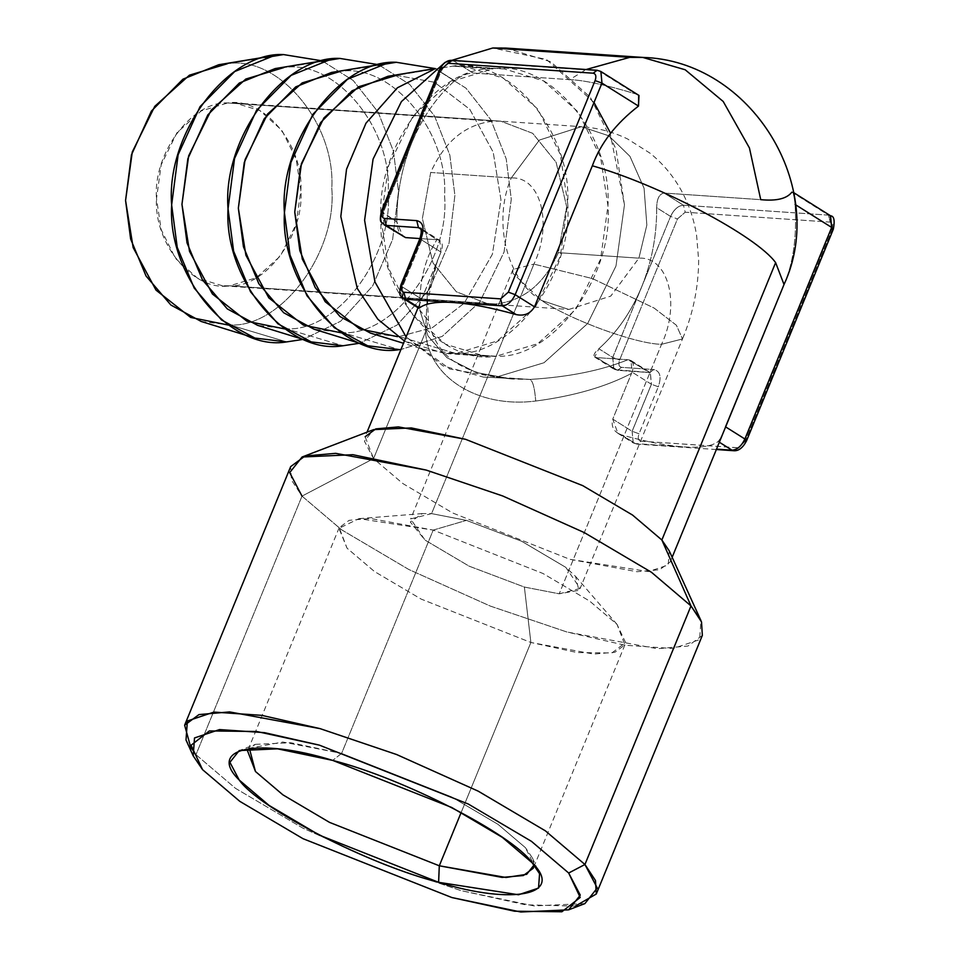 <?xml version="1.0" encoding="UTF-8"?>
<svg xmlns="http://www.w3.org/2000/svg" width="960" height="960" viewBox="0 0 960 960"><rect width="100%" height="100%" fill="white"/><g stroke="black" fill="none" stroke-linecap="round" stroke-linejoin="round"><path stroke-width="0.72" stroke-dasharray="4.8 3.6" d="M630.972 360.492L650.304 372.636L651.396 384.264L632.052 372.12L651.396 384.264L658.308 386.784C661.668 376.812 660.156 371.064 653.784 369.552L649.776 372.48L648.204 371.964L628.824 359.808L630.972 360.504L632.052 372.12L612.756 419.112L617.868 433.26L621.492 434.88C645.744 441.66 666.468 445.668 683.688 446.892C700.728 448.008 712.224 446.208 718.164 441.492L719.34 442.224L718.164 441.492C720.084 439.308 722.544 434.424 725.532 426.828L725.532 426.828C722.544 434.424 720.084 439.308 718.164 441.492C712.224 446.208 700.728 448.008 683.688 446.892L635.352 443.58L621.492 434.88C645.744 441.66 666.468 445.668 683.688 446.892L636.972 444.108L633.252 442.908L632.16 431.28L651.444 384.264L650.352 372.636L627.9 359.736C601.476 370.476 568.848 377.04 530.028 379.428C532.86 381.036 534.744 388.236 535.704 401.028C573.84 396.036 605.772 386.832 631.5 373.416L612.756 419.112L632.112 431.28L633.204 442.908L635.352 443.58L621.492 434.88C613.8 432.036 610.896 426.78 612.756 419.112L632.112 431.28L651.396 384.264L658.308 386.784C661.668 376.812 660.156 371.064 653.784 369.552L649.776 372.48L615.984 369.756L596.58 357.6L627.9 359.736C601.476 370.476 568.848 377.04 530.028 379.428L511.86 379.02L476.16 372.492L446.964 357.708L427.98 335.964L419.88 310.236L428.46 320.844L425.568 331.824L373.56 458.616L302.016 496.116L195.972 754.692L202.584 769.68L195.972 754.692L186.012 740.028M733.644 450.72L737.232 448.596L733.644 450.72M716.34 449.532L636.972 444.108L640.968 441.18L738.372 447.756L737.268 448.548L737.64 447.792L640.968 441.18L636.972 444.108L633.252 442.908M639.036 433.788L632.16 431.28L639.036 433.788L658.308 386.784L639.036 433.788C637.596 438.072 638.244 440.532 640.968 441.18C638.244 440.532 637.596 438.072 639.036 433.788M746.568 440.76L745.368 441.06L832.14 229.5L832.716 224.244L832.14 229.5L833.328 229.2M745.368 441.06L738.444 447.756L745.368 441.06L832.14 229.5M830.22 215.58L828.48 215.136L830.196 222.12L685.188 212.208L683.472 205.212L828.48 215.136L830.196 222.12L832.68 224.148L830.196 222.12L685.188 212.208L677.46 218.928L619.62 359.964C618.18 364.236 618.828 366.696 621.564 367.344L617.556 370.284L650.304 372.636M642.732 57.42L685.188 69.768L723.216 101.496L749.436 147.96L760.728 199.656L664.068 193.044L683.424 205.212L828.432 215.124L791.856 192.156C786.852 198.696 776.484 201.204 760.728 199.656L664.068 193.044L683.424 205.212C678.252 205.632 673.968 209.364 670.548 216.408L656.688 207.708C656.808 235.488 651.792 261.888 641.628 286.932L612.696 357.456L619.62 359.964L612.744 357.456L670.596 216.42L677.46 218.928L670.596 216.42C674.016 209.364 678.3 205.632 683.472 205.212L685.188 212.208L677.46 218.928L619.62 359.964C618.18 364.236 618.828 366.696 621.564 367.344L653.784 369.552L621.564 367.344L617.556 370.284L596.58 357.6L628.824 359.808C633.384 360.828 634.464 364.932 632.052 372.12L631.5 373.416C605.772 386.832 573.84 396.036 535.704 401.028C477.96 408.504 428.148 377.208 425.568 331.824L427.38 293.364L437.712 259.836L440.988 252.084C443.472 244.944 442.392 240.84 437.76 239.772L421.272 229.416L436.872 239.724L439.872 240.444L420.552 228.3M612.744 357.456L613.848 369.084L615.984 369.756L613.8 369.084L612.696 357.456L598.836 348.744L594.708 357.084L596.58 357.6C592.488 356.772 593.232 353.82 598.836 348.744L612.696 357.456M420.6 228.3L421.704 239.928L420.084 238.164L421.704 239.928L402.42 286.944L400.8 285.18L402.42 286.944L403.512 298.584M597.156 70.272L600.876 71.472M452.16 60.36L598.728 70.8M639 95.436L635.256 93.768C605.652 84.852 583.8 80.148 569.7 79.644L586.128 69.516L569.7 79.644L473.04 73.032C467.148 73.176 461.028 75.756 454.656 80.784L440.796 72.084C444.216 65.028 448.512 61.296 453.672 60.876L473.04 73.032L569.7 79.644C583.8 80.148 605.652 84.852 635.256 93.768L598.68 70.788L453.672 60.876L473.04 73.032C467.148 73.176 461.028 75.756 454.656 80.784C436.464 97.056 422.208 117.66 411.876 142.596L440.856 72.084L439.224 70.32L440.856 72.084C444.264 65.028 448.56 61.296 453.732 60.876M384.096 224.748L383.004 213.12L411.876 142.596C401.712 167.64 396.696 194.052 396.816 221.832C396.696 194.052 401.712 167.64 411.876 142.596L440.796 72.084L454.656 80.784C436.464 97.056 422.208 117.66 411.876 142.596L383.004 213.12L381.384 211.356L396.816 221.832C397.428 230.808 400.344 236.064 405.552 237.588M222.432 285.768L197.484 278.172L175.44 258.372L161.196 229.68L156.504 198.636L161.208 164.688L176.952 132.744L201.204 110.94L227.7 102.96L500.772 121.176L532.692 133.332L556.104 162.252L566.676 206.688L558.348 252.66C544.356 283.884 523.416 300.996 495.516 303.984L488.28 303.948L456.36 291.792L432.948 262.872L422.376 218.436L430.704 172.464L511.272 177.984C540.672 176.208 553.128 223.572 533.916 264.108L512.976 269.448L512.736 273.132L541.356 300.348C506.796 280.104 492.348 221.364 511.272 177.984L539.4 140.052L581.34 126.684L539.4 140.052L511.272 177.984L430.704 172.464C444.696 141.24 465.648 124.128 493.548 121.14L500.772 121.176L532.692 133.332L556.104 162.252L566.676 206.688L558.348 252.66C544.356 283.884 523.416 300.996 495.516 303.984L488.28 303.948L456.36 291.792L432.948 262.872L422.376 218.436L430.704 172.464C444.696 141.24 465.648 124.128 493.548 121.14L227.7 102.96C263.364 96.768 303.6 144.696 300.864 190.116C304.584 235.164 265.428 287.784 229.668 285.804L495.516 303.984L229.668 285.804C193.992 291.996 153.756 244.068 156.504 198.636C152.784 153.6 191.94 100.98 227.7 102.96L234.936 102.996L259.884 110.592L281.928 130.38L296.172 159.084L300.864 190.116L296.16 224.076L280.416 256.02L256.164 277.812L229.668 285.804L222.432 285.768L568.836 309.456L541.356 300.348L568.8 309.456L541.356 300.348C570.408 320.016 636.504 344.184 661.548 344.292L682.488 338.964L676.416 325.26L654.12 308.064L592.488 278.58L533.916 264.108L592.488 278.58L654.12 308.064L676.416 325.26L682.488 338.964L580.152 588.468L565.824 567.372L521.652 541.248L466.428 520.38L431.58 513.612L533.916 264.108L431.58 513.612L410.652 518.952L424.98 540.06L469.152 566.172L524.376 587.052L559.224 593.808L580.152 588.468M568.836 309.456L610.776 296.1L638.904 258.168L558.348 252.66L638.904 258.168L646.848 225.06L644.076 188.244L629.952 156.336L608.832 135.804L581.34 126.684C597.624 127.812 613.02 131.892 627.516 138.936L649.908 153.084C662.352 163.032 672.612 175.14 680.712 189.42C688.656 203.652 693.948 218.988 696.6 235.416L698.664 260.46C698.448 287.556 693.048 313.716 682.488 338.964L661.548 344.292L559.224 593.808L578.88 590.34L575.568 576.408L565.824 567.372L521.652 541.248L466.428 520.38L431.58 513.612L422.4 513.588L410.292 521.988L424.98 540.06L469.152 566.172L524.376 587.052L559.224 593.808L661.548 344.292C636.504 344.184 570.408 320.016 541.356 300.348M568.8 309.456L610.752 296.112L638.904 258.168C668.316 256.392 680.772 303.756 661.548 344.292C680.772 303.756 668.316 256.392 638.904 258.168L646.848 225.06L644.076 188.244L629.952 156.336L608.832 135.804L581.34 126.684L234.936 102.996M255.504 744.336L290.772 742.74L341.616 753.396L451.38 796.812L498 824.34L525.456 847.704L532.368 857.892L534.012 865.008L525.456 847.704L498 824.34L451.38 796.812L341.616 753.396L433.212 530.088L542.976 573.492L589.584 601.032L617.04 624.384L624.912 644.88L614.94 652.236L593.712 654.084L530.88 642.48L421.116 599.076L374.496 571.536L347.04 548.172L339.18 527.688L349.14 520.332L370.38 518.472L433.212 530.088L542.976 573.492L589.584 601.032L617.04 624.384L625.536 642.48L611.94 652.98L577.068 652.548L530.88 642.48L524.376 587.052L530.88 642.48L461.172 812.436L530.88 642.48L421.116 599.076L374.496 571.536L347.04 548.172L338.94 528.348L358.98 518.64L433.212 530.088L466.428 520.38L433.212 530.088L341.616 753.396L282.828 742.008L249.336 748.248L255.504 744.336L239.244 750.564M341.616 753.396L332.664 760.392L341.616 753.396M584.88 903.612L534.06 905.916L460.812 890.556L384.288 864.66L302.676 828.024L235.524 788.352L195.972 754.692L191.076 748.548M702.336 635.436L687.972 646.032L657.372 648.708L566.856 631.98L490.332 606.084L408.732 569.448L341.568 529.776L302.016 496.116L291.468 480.084L290.676 466.608M575.292 906.132L525.444 904.8L460.812 890.556L384.288 864.66L302.676 828.024L235.524 788.352L195.972 754.692L302.016 496.116L341.568 529.776L408.732 569.448L490.332 606.084L566.856 631.98L625.176 645.252L672.996 648.528L699.576 639.648L700.956 620.592M669.24 550.872L668.22 564.996L648.516 571.584L569.856 559.308L452.652 512.964L402.876 483.564L373.56 458.616L364.44 441.204L373.62 429.624M641.628 286.932C631.296 311.868 617.028 332.472 598.836 348.744C617.028 332.472 631.296 311.868 641.628 286.932L670.548 216.408L656.688 207.708C656.808 235.488 651.792 261.888 641.628 286.932M664.068 193.044C659.292 193.884 656.832 198.768 656.688 207.708C656.832 198.768 659.292 193.884 664.068 193.044M670.788 560.184L670.272 561.876L659.628 569.736L636.948 571.716L569.856 559.308L452.652 512.964L402.876 483.564L373.56 458.616L302.016 496.116M784.032 284.508L725.532 426.828M830.568 215.796L791.856 192.156C792.936 190.908 794.004 195.012 795.084 204.456C794.004 195.012 792.936 190.908 791.856 192.156L793.752 192.672M783.384 285.792C793.14 264.54 797.04 237.432 795.084 204.456C797.04 237.432 793.14 264.54 783.384 285.792M483.276 377.064L530.028 379.428L483.276 377.064L443.016 365.88L406.104 336.9L449.712 368.976L496.296 377.124L543.996 362.748L587.652 323.508L615.984 266.004L624.456 204.9L609.888 131.964M594.012 102.492L546.516 59.496L492.756 48M504.348 68.952L452.7 66.144C508.752 56.412 571.98 131.736 567.672 203.112C573.516 273.9 511.98 356.58 455.796 353.472L496.068 356.232C440.016 365.964 376.788 290.628 381.096 219.252C375.264 148.476 436.788 65.784 492.984 68.892C549.036 59.16 612.264 134.496 607.956 205.872C613.788 276.648 552.264 359.34 496.068 356.232L484.704 356.172L445.5 344.232L410.868 313.128L388.476 268.032L381.096 219.252L388.488 165.9L413.232 115.704L451.332 81.444L492.984 68.892L452.7 66.144L464.064 66.192L503.268 78.132L537.912 109.236L560.292 154.332L567.672 203.112L560.28 256.464L535.548 306.66L497.436 340.92L455.796 353.472L496.068 356.232L537.72 343.68L575.832 309.42L600.564 259.224L607.956 205.872L600.576 157.092L578.184 111.996L543.552 80.892L504.348 68.952L464.064 66.192M505.776 48.06L550.68 61.74L590.364 97.368L615.996 149.016L624.456 204.9L615.984 266.004L587.652 323.508L543.996 362.748L496.296 377.124L530.028 379.428C532.86 381.036 534.744 388.236 535.704 401.028C477.96 408.504 428.148 377.208 425.568 331.824L373.56 458.616L365.16 436.74L367.044 432.144M420.78 228.444L421.644 239.928L440.988 252.084L421.644 239.928L402.372 286.944L421.728 299.112C418.752 306.072 417.996 309.024 419.46 307.956C417.996 309.024 418.752 306.072 421.728 299.112L440.988 252.084L439.872 240.444M418.068 307.752L437.712 259.836L427.524 300.744L428.46 320.844C436.692 356.46 459.984 373.584 511.872 379.02L476.184 372.504L446.976 357.708L427.98 335.964L419.88 310.236C418.944 282.876 424.608 259.368 436.872 239.724C424.608 259.368 418.944 282.876 419.88 310.236L428.46 320.844L425.568 331.824L427.38 293.364L437.712 259.824L440.472 253.404L421.728 299.112L402.372 286.944L402.876 298.14M419.916 238.572L436.872 239.724L419.916 238.572M418.812 308.208L419.46 307.956M638.712 95.268L598.68 70.788L600.828 71.46L601.92 83.1L515.148 294.66C511.728 301.716 507.444 305.448 502.272 305.856M384.048 224.748L382.956 213.12L396.816 221.832L403.14 236.736M423.996 349.608L455.796 353.472L399.264 336.552L432.504 327.588L464.172 303.252L492.36 254.304L500.976 199.872L493.212 152.22L469.776 109.296L434.508 82.272L396.456 75.348L452.7 66.144L396.456 75.348L434.508 82.272L469.776 109.296L493.212 152.22L500.976 199.872L492.36 254.304L464.172 303.252L432.504 327.588L399.264 336.552L455.796 353.472L444.42 353.424L404.412 341.016L423.996 349.608L403.488 343.272M397.5 336.636L370.356 333.048M434.952 68.568L466.032 88.212L490.944 119.928L506.232 158.976L511.284 199.26L504.048 252.096L479.784 301.968L442.236 336.384L400.932 349.512L442.236 336.384L479.784 301.968L504.048 252.096L511.284 199.26L506.232 158.976L490.944 119.928L466.032 88.212L434.952 68.568M341.112 332.784L342.876 332.7C393.948 335.532 449.892 260.352 444.588 196.008C448.5 131.124 391.02 62.64 340.056 71.484L377.748 65.316L340.056 71.484C391.02 62.64 448.5 131.124 444.588 196.008C449.892 260.352 393.948 335.532 342.876 332.7L399.408 349.62L342.876 332.7L313.968 329.184M378.564 64.704L409.644 84.36L434.556 116.064L449.844 155.124L454.896 195.396L449.016 243.312L429.06 289.776L397.008 325.104L359.52 343.248L397.008 325.104L429.06 289.776L449.016 243.312L454.896 195.396L449.844 155.124L434.556 116.064L409.644 84.36L378.564 64.704M284.712 328.932L286.476 328.848C337.56 331.668 393.492 256.5 388.188 192.156C392.112 127.26 334.62 58.788 283.668 67.632L321.36 61.464L283.668 67.632C334.62 58.788 392.112 127.26 388.188 192.156C393.492 256.5 337.56 331.668 286.476 328.848L343.008 345.756L286.476 328.848L257.58 325.332M322.176 60.852L353.244 80.508L378.168 112.212L393.456 151.26L398.508 191.544L392.628 239.46L372.672 285.924L340.62 321.252L303.12 339.396L340.62 321.252L372.672 285.924L392.628 239.46L398.508 191.544L393.456 151.26L378.168 112.212L353.244 80.508L322.176 60.852M201.18 321.468L230.088 324.984L286.62 341.904L230.088 324.984C281.172 327.816 337.104 252.648 331.8 188.292C335.712 123.408 278.232 54.924 227.28 63.78L264.972 57.612L218.748 64.728M228.324 325.068L230.088 324.984C281.172 327.816 337.104 252.648 331.8 188.292C335.712 123.408 278.232 54.924 227.28 63.78M650.352 372.636L617.556 370.284L613.848 369.084M512.976 269.448L410.652 518.952M358.98 518.64L422.4 513.588M617.16 624.528L575.556 576.396M339.18 527.688L247.584 750.996M624.912 644.88L533.328 868.188M532.368 857.88L539.568 873.732M617.856 433.272L633.204 442.908M594.708 357.096L613.8 369.084M672.156 557.268L670.272 561.876M484.704 356.172L444.42 353.424M443.316 67.188L435.252 68.52"/><path stroke-width="1.44" d="M193.212 755.868L186.012 740.028L187.38 720.972L213.972 712.08L261.78 715.356L320.1 728.64L396.636 754.536L478.236 791.172L545.388 830.844L584.94 864.492L568.68 873.024L580.272 895.14L568.62 909.84L520.8 912L451.848 897.54L303.024 838.692L239.808 801.348L202.584 769.68L193.212 755.88L194.508 737.94L219.528 729.576L264.528 732.66L319.416 745.152L468.252 804.012L531.456 841.344L568.68 873.024L580.212 897.444L561.888 911.76L514.584 911.22L451.848 897.54L303.024 838.692L239.808 801.348L202.584 769.68L191.064 745.26L209.376 730.932L256.692 731.484L319.416 745.152L468.252 804.012L531.456 841.344L568.68 873.024L584.94 864.492L690.996 605.928L661.86 540L775.632 262.62L784.032 284.508L725.532 426.828L744.9 438.996C741.48 446.04 737.184 449.784 732.024 450.192L719.34 442.224L732.024 450.192L716.508 449.136L733.644 450.72L716.34 449.532M832.14 229.5L833.328 229.2L831.708 227.436L744.948 438.996L746.568 440.76C742.908 447.816 738.6 451.14 733.644 450.72L732.072 450.192C737.232 449.784 741.528 446.052 744.948 438.996L746.568 440.76L745.368 441.06M830.616 215.808C834.084 216.096 834.984 220.56 833.328 229.2L831.708 227.436L830.22 215.58M405.552 237.588L419.916 238.572L405.552 237.588L384.048 224.748L405.552 237.588L386.196 225.42L418.416 227.628L421.272 229.416L418.416 227.628L386.244 225.42L384.528 218.436C381.792 217.788 381.144 215.328 382.584 211.056L440.424 70.008L448.152 63.288L593.16 73.2C595.884 73.848 596.532 76.32 595.104 80.592L508.332 292.152L500.604 298.872L403.932 292.26C401.208 291.612 400.56 289.152 401.988 284.88L421.272 237.864C424.632 227.892 423.12 222.144 416.748 220.632L384.528 218.436C381.792 217.788 381.144 215.328 382.584 211.056L440.424 70.008L448.152 63.288L593.16 73.2C595.884 73.848 596.532 76.32 595.104 80.592L508.332 292.152L500.604 298.872L403.932 292.26C401.208 291.612 400.56 289.152 401.988 284.88L421.272 237.864L420.084 238.164C421.716 231.324 421.896 228.036 420.6 228.3L418.464 227.628L416.748 220.632L384.528 218.436L386.244 225.42L384.096 224.748C382.164 220.86 378.6 225.216 381.384 211.356L439.224 70.32C442.884 63.252 447.192 59.94 452.16 60.36L453.732 60.876M502.428 305.868L516.132 314.568C491.88 307.776 471.144 303.78 453.936 302.556L502.272 305.856L516.132 314.568C491.88 307.776 471.144 303.78 453.936 302.556L405.648 299.256L403.932 292.26L405.648 299.256L403.512 298.584C401.58 294.696 398.016 299.04 400.8 285.18L401.988 284.88L400.8 285.18L420.084 238.164L421.272 237.864C424.632 227.892 423.12 222.144 416.748 220.632L418.464 227.628L420.552 228.3M452.16 60.36L448.152 63.288L452.16 60.36L597.156 70.272L593.16 73.2L597.156 70.272L600.876 71.472L601.968 83.1L595.104 80.592L601.968 83.1L515.196 294.66L508.332 292.152L515.196 294.66C511.776 301.716 507.492 305.448 502.32 305.868L500.604 298.872L502.32 305.868L453.984 302.556C436.896 301.44 425.4 303.24 419.46 307.956L402.876 298.14M597.156 70.272L598.728 70.8M440.424 70.008L439.224 70.32L440.424 70.008M382.584 211.056L381.384 211.356L382.584 211.056M439.296 865.788L461.172 812.436L439.296 865.788L502.116 877.404L523.356 875.544L533.328 868.188L534.012 865.008L526.704 874.308L506.016 877.488L439.296 865.788L329.532 822.384L282.912 794.844L255.456 771.492L247.584 750.996L249.336 748.248L255.456 771.492L282.912 794.844L329.532 822.384L439.296 865.788L438.612 882.312L439.296 865.788M332.664 760.392L277.512 748.824L239.244 750.564L229.92 762.324L239.196 780.012L268.98 805.356L319.548 835.224L438.612 882.312L518.52 894.768L538.536 888.084L539.568 873.732L532.08 862.692L502.296 837.348L451.728 807.48L332.664 760.392C257.844 737.22 206.436 748.008 239.196 780.012C258.864 808.32 368.532 864.576 438.612 882.312C513.432 905.484 564.828 894.696 532.08 862.692C512.412 834.372 402.744 778.116 332.664 760.392M191.076 748.548L184.632 725.184L198.996 714.576L229.584 711.912L320.1 728.64L396.636 754.536L478.236 791.172L545.388 830.844L584.94 864.492L597.264 888L584.88 903.612L568.62 909.84M596.28 894.012L595.488 880.536L584.94 864.492L690.996 605.928L701.532 621.96L702.336 635.436L596.28 894.012L575.292 906.132M184.632 725.184L290.676 466.608L305.04 456.012L335.628 453.336L426.144 470.064L502.68 495.96L584.28 532.596L651.444 572.268L690.996 605.928L700.956 620.592L669.24 550.872L661.86 540L670.788 560.184M302.016 496.116L289.704 472.62L302.088 457.008L373.62 429.624L411.276 427.92L465.564 439.308L582.768 485.652L632.544 515.052L661.86 540L775.632 262.62L784.032 284.508L672.156 557.268M302.088 457.008L352.896 454.704L426.144 470.064L502.68 495.96L584.28 532.596L651.444 572.268L690.996 605.928L661.86 540L632.544 515.052L582.768 485.652L465.564 439.308L398.484 426.9L375.804 428.88L365.16 436.74M791.856 192.156C786.852 198.696 776.484 201.204 760.728 199.656L749.436 147.96L723.216 101.496L685.188 69.768L642.732 57.42L629.7 57.372L492.756 48L445.056 62.376L401.4 101.616L373.068 159.12L364.596 220.224L374.94 281.94L406.104 336.9L374.94 281.94L364.596 220.224L373.068 159.12L401.4 101.616L445.056 62.376L492.756 48L505.776 48.06L642.732 57.42L629.7 57.372L492.756 48M725.532 426.828L744.9 438.996L831.66 227.436L795.084 204.456L831.66 227.436L830.568 215.796L793.752 192.672M609.888 131.964L594.012 102.492M600.828 71.46L638.988 95.448L638.496 106.08L601.92 83.1L638.496 106.08C615.828 123.588 600.456 143.484 592.356 165.78L534.504 306.816L515.148 294.66L534.504 306.816C530.4 313.716 524.28 316.296 516.132 314.568C524.28 316.296 530.4 313.716 534.504 306.816L592.356 165.78C660.252 185.196 756.456 236.028 775.632 262.62C756.456 236.028 660.252 185.196 592.356 165.78C600.456 143.484 615.828 123.588 638.496 106.08L638.712 95.268M586.128 69.516L629.7 57.372L586.128 69.516M419.46 307.956L405.6 299.244L453.936 302.556C436.896 301.44 425.4 303.24 419.46 307.956M404.412 341.016L377.832 319.236L357.3 288.492L340.812 216.504L346.548 169.176L366.012 123.144L397.416 87.78L434.4 69.108L397.416 87.78L366.012 123.144L346.548 169.176L340.812 216.504L357.3 288.492L377.832 319.236L404.412 341.016M403.488 343.272L370.356 333.048L340.068 316.596L315.228 287.592L299.82 250.596L294.744 212.04L300.648 166.368L320.592 122.616L352.092 90.756L387.912 76.296L396.456 75.348L358.596 86.76L323.952 117.9L301.464 163.536L294.744 212.04L302.304 259.116L325.2 301.716L359.82 329.004L397.5 336.636M396.312 62.28L434.952 68.568L396.312 62.28L377.748 65.316L396.312 62.28C340.116 59.172 278.592 141.864 284.424 212.64C280.116 284.028 343.356 359.352 399.408 349.62L367.608 345.756L334.284 327.66L306.972 295.752L290.016 255.06L284.424 212.64L290.928 162.408L312.876 114.288L347.52 79.236L386.928 63.336L396.312 62.28M400.932 349.512L399.408 349.62L400.932 349.512M367.608 345.756L313.968 329.184L283.68 312.732L258.84 283.74L243.432 246.732L238.344 208.176L244.26 162.516L264.204 118.764L295.704 86.892L331.524 72.444L340.056 71.484L302.196 82.896L267.552 114.048L245.064 159.672L238.344 208.176L245.916 255.252L268.812 297.864L303.432 325.152L341.112 332.784M339.924 58.428L378.564 64.704L339.924 58.428L321.36 61.464L339.924 58.428C283.728 55.32 222.204 138.012 228.036 208.788C223.728 280.164 286.956 355.488 343.008 345.756L311.22 341.892L277.896 323.796L250.572 291.9L233.628 251.196L228.036 208.788L234.54 158.556L256.476 110.424L291.132 75.372L330.528 59.472L339.924 58.428M359.52 343.248L343.008 345.756L359.52 343.248M311.22 341.892L257.58 325.332L227.28 308.88L202.452 279.876L187.032 242.88L181.956 204.324L187.872 158.652L207.816 114.9L239.316 83.04L275.136 68.58L283.668 67.632L245.808 79.044L211.164 110.184L188.676 155.82L181.956 204.324L189.528 251.4L212.424 294.012L247.044 321.288L284.712 328.932M283.524 54.576L322.176 60.852L283.524 54.576C227.34 51.456 165.804 134.148 171.648 204.936C167.34 276.312 230.568 351.636 286.62 341.904L254.832 338.04L221.508 319.944L194.184 288.048L177.228 247.344L171.648 204.936L178.14 154.692L200.088 106.572L234.732 71.52L274.14 55.62L283.524 54.576L264.972 57.612L283.524 54.576M303.12 339.396L286.62 341.904L303.12 339.396M274.14 55.62L218.748 64.728L182.928 79.188L151.428 111.048L131.472 154.8L125.568 200.46L130.644 239.016L146.052 276.024L170.892 305.028L201.18 321.468L254.832 338.04M227.28 63.78L189.42 75.18L154.776 106.332L132.288 151.968L125.568 200.46L133.14 247.548L156.024 290.148L190.656 317.436L228.324 325.068M833.328 229.2L746.568 440.76M418.068 307.752L367.044 432.144M642.732 57.42C751.524 60.228 828.948 187.644 784.032 284.496M418.812 308.22L403.464 298.572M435.252 68.52L387.912 76.296M386.928 63.336L331.524 72.444M330.528 59.472L275.136 68.58"/></g></svg>
